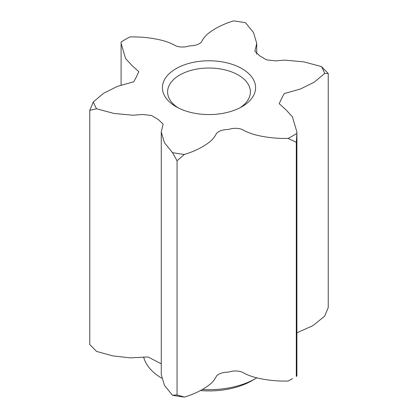 <?xml version="1.0" encoding="UTF-8"?>
<svg xmlns="http://www.w3.org/2000/svg" width="418" height="418" viewBox="0 0 418 418"><rect width="100%" height="100%" fill="white"/><g stroke="black" fill="none" stroke-linecap="round" stroke-linejoin="round"><path stroke-width="0.63" d="M202.422 389.492A66.039 38.127 0 0 0 255.701 378.515L252.023 380.641A60.84 35.128 180 0 1 200.447 390.579M255.701 378.515A66.039 38.127 0 0 0 256.814 377.856M176.056 106.694A46.591 26.898 180 0 1 176.051 106.694A46.591 26.898 180 0 1 176.056 68.651A46.591 26.898 180 0 1 241.944 68.651A46.591 26.898 180 0 1 241.949 106.694A46.591 26.898 180 0 1 176.056 106.694M240 107.755A41.392 23.899 0 0 0 250.392 91.918A41.392 23.899 0 0 0 238.27 75.021A41.392 23.899 0 0 0 193.158 69.843A41.392 23.899 0 0 0 167.608 91.918A41.392 23.899 0 0 0 178 107.755M245.538 22.75L253.554 32.635L256.73 43.378L254.87 51.252L259.735 55.829L266.444 59.831L275.425 60.866L284.977 60.124L303.975 61.885L321.452 66.577A118.242 68.265 180 0 1 324.655 73.479L314.279 82.147L300.453 88.997L284.214 93.59L281.544 98.596L279.198 103.68L286.199 110.033L292.422 116.836L296.9 131.973L296.869 133.352A118.242 68.265 180 0 1 288.122 138.405C276.899 138.661 266.146 137.512 255.863 134.962C250.669 133.614 246.082 131.764 242.095 129.418C237.769 127.934 233.202 127.96 228.406 129.486C222.925 129.549 218.954 130.844 216.487 133.379C215.071 136.561 212.699 139.487 209.366 142.151C202.667 147.329 194.349 151.431 184.416 154.446A118.242 68.265 180 0 1 172.462 152.601L164.446 142.71L161.27 131.973L163.13 124.094L158.265 119.522L151.556 115.514L142.575 114.48L133.023 115.227L114.025 113.466L96.548 108.769A118.242 68.265 180 0 1 93.345 101.867L103.721 93.204L117.547 86.348L133.786 81.756L136.456 76.75L138.802 71.666L131.801 65.318L125.578 58.51L121.1 43.378L121.131 41.993A118.242 68.265 180 0 1 125.39 39.402A118.242 68.265 180 0 1 129.878 36.941C141.101 36.69 151.854 37.839 162.137 40.389C167.331 41.737 171.918 43.582 175.905 45.933C180.231 47.412 184.798 47.391 189.594 45.865C195.075 45.802 199.046 44.501 201.513 41.972C202.929 38.785 205.301 35.864 208.634 33.194C215.333 28.016 223.651 23.92 233.584 20.9A118.242 68.265 180 0 1 245.538 22.75M93.345 101.867L89.766 110.368L89.766 344.526L96.548 351.423L112.708 355.864L130.249 357.86L147.998 356.967L161.27 363.796M161.27 131.973L161.27 374.622L164.446 385.365L172.462 395.25A118.242 68.265 180 0 0 184.416 397.1C194.349 394.08 202.667 389.984 209.366 384.806C212.699 382.136 215.071 379.215 216.487 376.028C218.954 373.499 222.925 372.198 228.406 372.135C233.202 370.609 237.769 370.588 242.095 372.067C246.082 374.418 250.669 376.263 255.863 377.611C266.146 380.161 276.899 381.31 288.122 381.059A118.242 68.265 180 0 0 292.61 378.598L288.122 381.059M288.122 138.405L296.289 142.313L296.289 376.472L296.869 376.007L296.9 374.622L296.9 131.973M296.9 332.791L312.915 325.669L324.655 316.133L328.235 307.632L328.235 73.474L321.452 66.577M172.462 152.601L177.049 160.758L184.416 154.446M89.766 110.368L96.548 108.769M184.416 397.1L177.049 394.921L172.462 395.25M177.049 394.921L177.049 160.758M125.39 39.402L121.131 41.993M324.655 73.479L328.235 73.474M296.289 142.313L296.869 133.352M143.635 356.988A66.039 38.127 0 0 0 161.635 378.128M121.1 43.378L121.1 85.209M256.73 43.378L256.73 54.204"/></g></svg>
